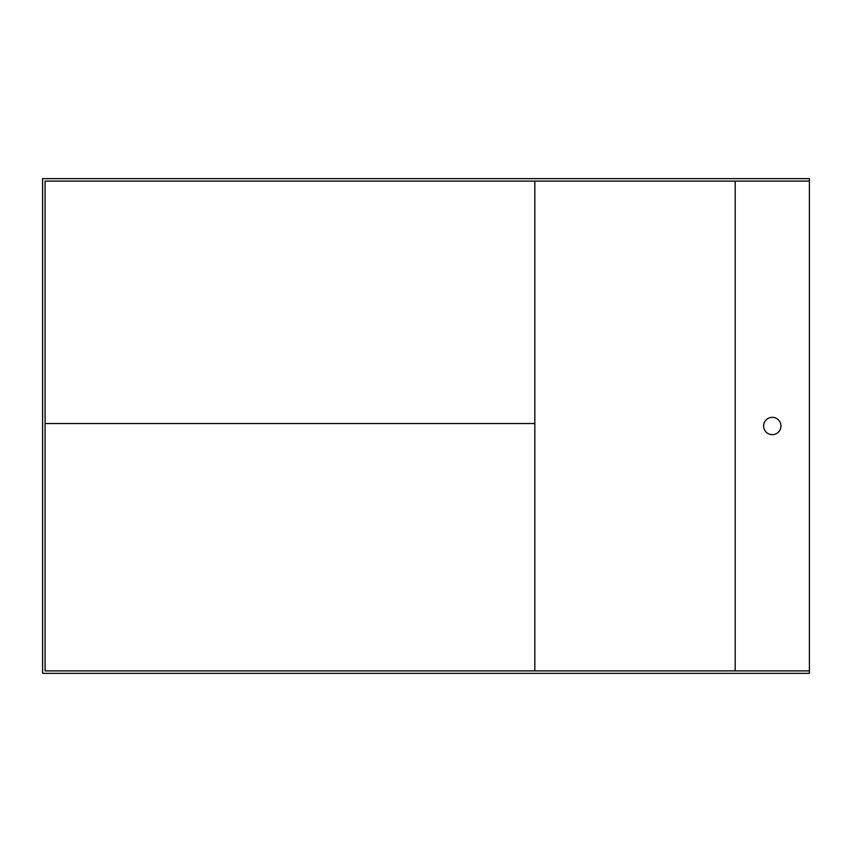 <?xml version="1.0" encoding="UTF-8"?>
<svg xmlns="http://www.w3.org/2000/svg" width="852" height="852" viewBox="0 0 852 852"><rect width="100%" height="100%" fill="white"/><g stroke="black" fill="none" stroke-linecap="round" stroke-linejoin="round"><path stroke-width="1.28" d="M809.4 670.886L45.071 670.886L45.071 181.114L809.4 181.114L809.4 673.357L42.6 673.357L42.6 178.643L809.4 178.643L809.4 181.114M534.832 181.114L534.832 670.886M780.954 426A8.658 8.658 0 0 0 772.295 417.342A8.658 8.658 0 0 0 763.637 426A8.658 8.658 0 0 0 772.295 434.658A8.658 8.658 0 0 0 780.954 426M45.071 423.529L534.832 423.529M735.191 181.114L735.191 670.886"/></g></svg>
